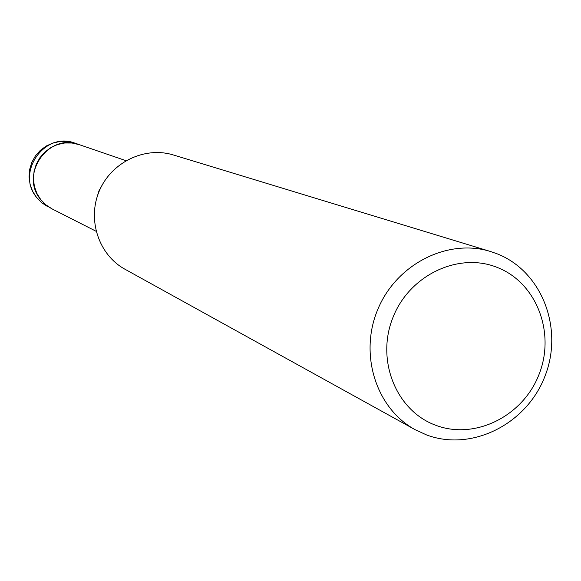 <?xml version="1.0" encoding="UTF-8"?>
<svg xmlns="http://www.w3.org/2000/svg" width="581" height="581" viewBox="0 0 581 581"><rect width="100%" height="100%" fill="white"/><g stroke="black" fill="none" stroke-linecap="round" stroke-linejoin="round"><path stroke-width="0.87" d="M497.3 253.882C542.124 271.552 563.89 328.824 544.869 376.444C526.502 424.319 471.547 451.909 426.505 434.908L415.161 429.7C375.885 408.363 358.746 353.822 377.999 308.932C396.816 263.861 447.893 238.181 490.56 251.515L497.3 253.882M497.532 267.55C536.604 282.86 555.661 332.804 539.052 374.375C523.016 416.178 475.033 440.195 435.83 425.307C396.395 411.05 375.776 360.569 392.771 317.938C409.177 275.089 458.721 251.609 497.532 267.55M415.161 429.7L125.024 269.264C98.741 254.957 86.99 219.662 99.286 191.004C111.291 162.222 144.814 146.085 173.385 154.982L490.56 251.515M96.381 199.443L98.959 190.866L103.324 183.044M52.217 208.978L45.877 204.861L40.75 199.603L36.85 193.342L34.373 186.348L33.422 178.955L34.054 171.497L36.233 164.321L39.864 157.763L44.773 152.12L50.743 147.654L57.49 144.567L64.702 142.999L72.044 143.02L79.415 144.705M48.02 206.851L42.035 202.951L37.002 197.845C15.244 173.109 44.577 130.972 74.964 143.173L67.73 141.532L60.308 141.459L53.045 142.97L46.262 145.991L40.285 150.385L35.376 155.955L31.773 162.433L29.631 169.543L29.05 176.936L30.059 184.293L32.609 191.258L36.588 197.525L41.803 202.798L51.999 208.87L45.964 204.933L40.888 199.791C18.948 174.83 48.543 132.315 79.183 144.625L125.946 160.668M51.999 208.87L96.076 231.26M74.964 143.173L79.183 144.625"/></g></svg>
